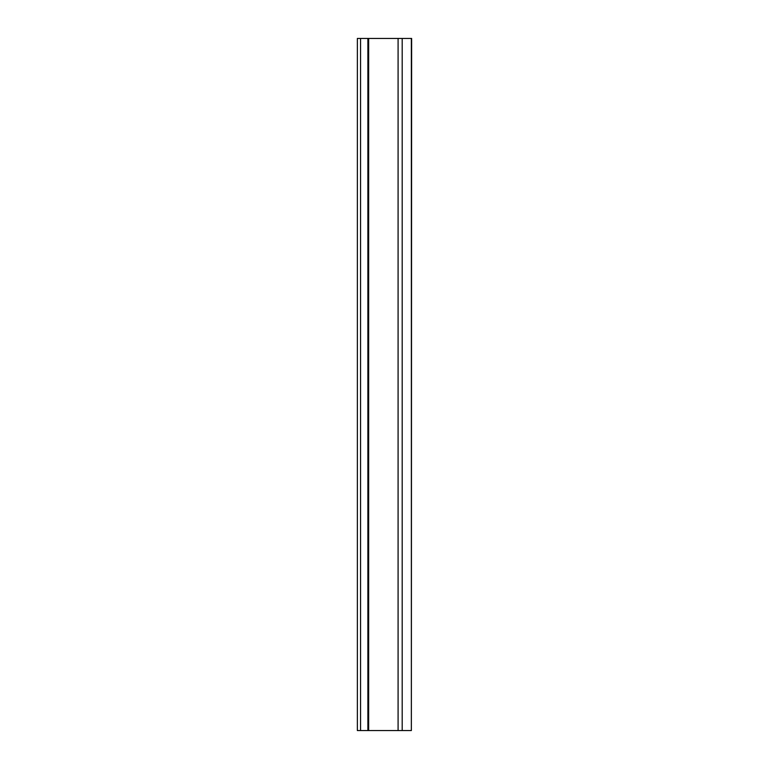<?xml version="1.0" encoding="UTF-8"?>
<svg xmlns="http://www.w3.org/2000/svg" width="769" height="769" viewBox="0 0 769 769"><rect width="100%" height="100%" fill="white"/><g stroke="black" fill="none" stroke-linecap="round" stroke-linejoin="round"><path stroke-width="1.15" d="M357.748 730.55L402.033 730.55M411.357 730.55L411.636 38.45L402.197 38.45L402.197 730.55L411.357 730.55L411.357 38.45M402.033 38.45L357.748 38.45M368.649 730.55L368.649 38.45M360.565 730.55L360.565 38.45M398.092 730.55L398.092 38.45M357.364 38.45L357.364 730.55M367.89 38.45L367.89 730.55"/></g></svg>
